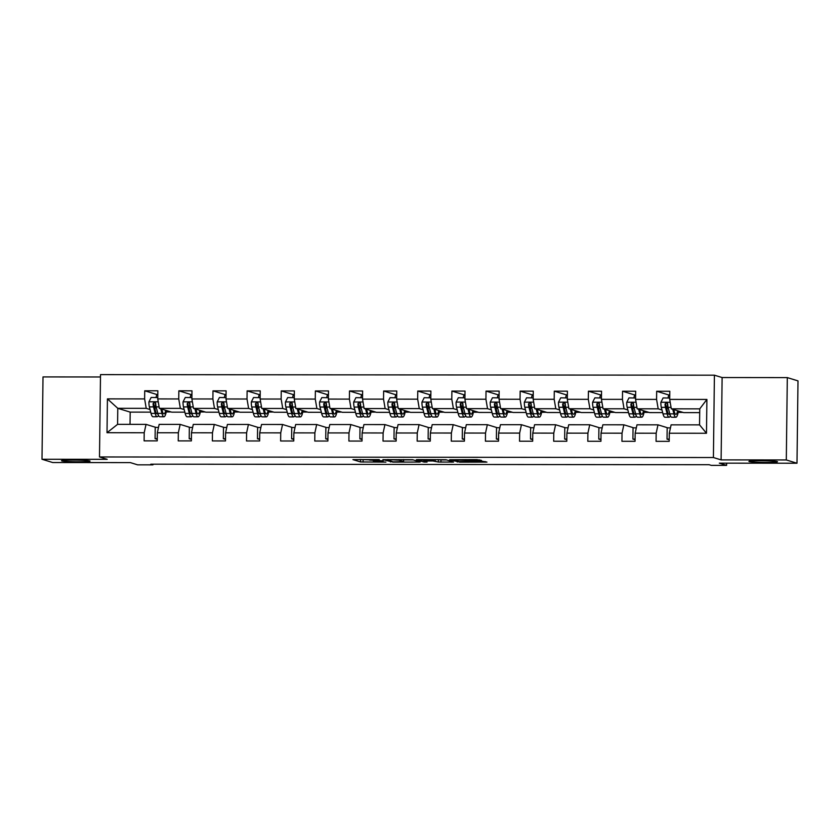 <?xml version="1.0" encoding="UTF-8"?>
<svg xmlns="http://www.w3.org/2000/svg" width="840" height="840" viewBox="0 0 840 840"><rect width="100%" height="100%" fill="white"/><g stroke="black" fill="none" stroke-linecap="round" stroke-linejoin="round"><path stroke-width="1.26" d="M379.302 459.617L352.926 459.606L360.518 461.947L385.906 462.105L373.517 461.307L383.208 460.814L369.611 460.11L379.302 459.617M749.207 461.548A14.27 0.819 -179.3 0 0 764.578 462.399A14.27 0.819 -179.3 0 0 777.473 461.738A14.27 0.819 -179.3 0 0 777.21 461.57A14.27 0.819 -179.3 0 0 761.838 460.73A14.27 0.819 -179.3 0 0 748.944 461.391A14.27 0.819 -179.3 0 0 749.207 461.548M61.782 460.919A14.27 0.819 -179.3 0 0 77.154 461.759A14.27 0.819 -179.3 0 0 90.058 461.097A14.27 0.819 -179.3 0 0 89.786 460.94A14.27 0.819 -179.3 0 0 74.414 460.089A14.27 0.819 -179.3 0 0 61.52 460.751A14.27 0.819 -179.3 0 0 61.782 460.919M479.735 460.53L481.467 460.404L476.774 459.617L449.673 459.701L459.837 462.168L486.938 462.094L481.772 461.149L458.976 461.654L453.894 460.058L479.735 460.53L479.745 459.879M100.475 376.971L43.008 376.919L42 459.26L52.689 462.536L130.358 462.609L137.634 464.846L152.943 464.856L150.801 464.195L709.139 464.719L711.28 465.37L726.6 465.381L726.621 463.166M786.303 459.953L787.311 377.601L722.117 377.538L721.109 459.89L786.303 459.953L796.992 463.229L719.324 463.155L726.6 465.381M721.109 459.89L713.412 457.527L99.498 456.96L100.506 374.619L714.409 375.186L713.412 457.527M42 459.26L107.195 459.322L99.498 456.96M412.556 459.69L382.882 459.638L393.046 462.116L420.157 462.031L412.556 459.69M418.047 459.564L445.956 459.721L453.548 462.063L438.365 462.021L432.737 460.95L423.769 461.044L427.035 462.074L424.001 462.053L416.315 459.69L418.047 459.564M787.311 377.601L798 380.887L796.992 463.229M668.955 395.031L656.68 391.262L656.575 399.389L635.575 399.368L635.67 391.241L622.545 391.23L622.45 399.357L601.44 399.336L601.545 391.209L588.42 391.199L588.315 399.326L567.315 399.305L567.409 391.178L554.284 391.167L554.19 399.294L533.18 399.273L533.284 391.146L520.159 391.135L520.055 399.262L499.055 399.242L499.149 391.115L486.024 391.104L485.93 399.231L464.919 399.21L465.024 391.083L451.899 391.072L451.794 399.2L430.794 399.179L430.889 391.052L417.764 391.041L417.669 399.168L396.659 399.147L396.764 391.02L383.639 391.01L383.534 399.137L362.534 399.116L362.628 390.989L349.503 390.978L349.409 399.105L328.398 399.084L328.503 390.957L315.378 390.947L315.273 399.074L294.273 399.053L294.368 390.925L281.243 390.915L281.148 399.042L260.137 399.021L260.243 390.894L247.118 390.883L247.013 399.01L226.013 398.99L226.107 390.863L212.982 390.852L212.888 398.979L191.877 398.958L191.982 390.831L178.857 390.82L178.752 398.947L157.752 398.927L157.847 390.8L144.722 390.789L144.627 398.916L107.426 398.885L107.016 432.705L117.59 424.337L146.034 424.368L155.946 427.413M656.68 391.262L669.805 391.272L669.7 399.399L706.902 399.431L706.482 433.262L669.291 433.23L669.197 441.346L656.061 441.336L656.166 433.219L635.166 433.199L635.061 441.315L621.936 441.305L622.03 433.188L601.03 433.167L600.936 441.284L587.8 441.273L587.905 433.156L566.895 433.136L566.8 441.252L553.675 441.242L553.77 433.125L532.77 433.104L532.676 441.221L519.54 441.21L519.645 433.094L498.635 433.072L498.54 441.189L485.415 441.179L485.51 433.062L464.51 433.041L464.415 441.157L451.28 441.147L451.385 433.031L430.374 433.01L430.28 441.126L417.155 441.116L417.249 432.999L396.249 432.978L396.155 441.094L383.019 441.084L383.124 432.968L362.114 432.947L362.019 441.063L348.894 441.053L348.989 432.936L327.989 432.915L327.894 441.031L314.758 441.021L314.864 432.905L293.853 432.884L293.758 441L280.633 440.99L280.728 432.873L259.728 432.852L259.634 440.969L246.498 440.958L246.603 432.842L225.593 432.82L225.498 440.937L212.373 440.927L212.468 432.81L191.468 432.789L191.363 440.906L178.238 440.895L178.343 432.779L157.332 432.757L157.238 440.874L144.113 440.864L144.207 432.747L107.016 432.705M662.666 412.608L649.582 412.598L637.172 408.796L658.182 408.818L661.994 409.983M667.905 427.886L657.982 424.841L636.982 424.82L635.166 433.199M658.182 408.818L656.575 399.389M637.172 408.796L635.575 399.368M656.166 433.219L657.982 424.841M628.541 412.577L615.447 412.566L603.047 408.765L624.047 408.786L627.858 409.952M633.78 427.854L623.857 424.809L602.847 424.788L601.03 433.167M624.047 408.786L622.45 399.357M603.047 408.765L601.44 399.336M622.03 433.188L623.857 424.809M594.405 412.545L581.322 412.534L568.911 408.733L589.922 408.755L593.733 409.92M599.645 427.822L589.722 424.778L568.722 424.757L566.895 433.136M589.922 408.755L588.315 399.326M568.911 408.733L567.315 399.305M587.905 433.156L589.722 424.778M560.28 412.514L547.187 412.503L534.786 408.702L555.786 408.723L559.598 409.889M565.52 427.791L555.597 424.746L534.587 424.725L532.77 433.104M555.786 408.723L554.19 399.294M534.786 408.702L533.18 399.273M553.77 433.125L555.597 424.746M526.144 412.482L513.051 412.471L500.651 408.671L521.661 408.692L525.472 409.857M531.384 427.76L521.462 424.715L500.462 424.694L498.635 433.072M521.661 408.692L520.055 399.262M500.651 408.671L499.055 399.242M519.645 433.094L521.462 424.715M492.019 412.451L478.926 412.44L466.526 408.639L487.526 408.66L491.337 409.826M497.259 427.728L487.337 424.683L466.326 424.662L464.51 433.041M487.526 408.66L485.93 399.231M466.526 408.639L464.919 399.21M485.51 433.062L487.337 424.683M457.884 412.419L444.791 412.409L432.39 408.608L453.401 408.629L457.212 409.794M463.124 427.697L453.201 424.651L432.201 424.631L430.374 433.01M453.401 408.629L451.794 399.2M432.39 408.608L430.794 399.179M451.385 433.031L453.201 424.651M423.759 412.388L410.666 412.377L398.265 408.576L419.265 408.597L423.077 409.763M428.999 427.665L419.076 424.62L398.066 424.599L396.249 432.978M419.265 408.597L417.669 399.168M398.265 408.576L396.659 399.147M417.249 432.999L419.076 424.62M389.624 412.356L376.53 412.346L364.13 408.544L385.14 408.566L388.952 409.731M394.863 427.634L384.941 424.589L363.941 424.568L362.114 432.947M385.14 408.566L383.534 399.137M364.13 408.544L362.534 399.116M383.124 432.968L384.941 424.589M355.499 412.325L342.405 412.314L330.005 408.513L351.005 408.534L354.816 409.7M360.728 427.602L350.816 424.557L329.805 424.536L327.989 432.915M351.005 408.534L349.409 399.105M330.005 408.513L328.398 399.084M348.989 432.936L350.816 424.557M321.363 412.293L308.269 412.282L295.869 408.481L316.88 408.503L320.691 409.668M326.603 427.57L316.68 424.526L295.68 424.505L293.853 432.884M316.88 408.503L315.273 399.074M295.869 408.481L294.273 399.053M314.864 432.905L316.68 424.526M287.238 412.262L274.144 412.251L261.744 408.45L282.744 408.471L286.556 409.637M292.467 427.539L282.555 424.494L261.545 424.473L259.728 432.852M282.744 408.471L281.148 399.042M261.744 408.45L260.137 399.021M280.728 432.873L282.555 424.494M253.103 412.23L240.009 412.219L227.609 408.419L248.619 408.44L252.43 409.605M258.342 427.507L248.42 424.463L227.419 424.442L225.593 432.82M248.619 408.44L247.013 399.01M227.609 408.419L226.013 398.99M246.603 432.842L248.42 424.463M218.978 412.199L205.884 412.188L193.484 408.387L214.484 408.408L218.295 409.574M224.207 427.476L214.294 424.431L193.284 424.41L191.468 432.789M214.484 408.408L212.888 398.979M193.484 408.387L191.877 398.958M212.468 432.81L214.294 424.431M184.842 412.167L171.749 412.156L159.348 408.356L180.359 408.377L184.17 409.542M190.082 427.445L180.159 424.399L159.159 424.379L157.332 432.757M180.359 408.377L178.752 398.947M159.348 408.356L157.752 398.927M178.343 432.779L180.159 424.399M150.717 412.136L130.19 412.115L117.779 408.314L146.223 408.345L150.034 409.511M146.223 408.345L144.627 398.916M117.59 424.337L117.779 408.314L107.426 398.885M144.207 432.747L146.034 424.368M722.117 377.538L714.409 375.186M152.943 464.856L152.953 464.205M130.19 412.115L130.032 424.347M669.291 433.23L671.107 424.851L699.552 424.872L699.751 408.849L671.307 408.828L683.707 412.629L699.699 412.64M678.174 412.398L682.983 412.409M644.038 412.367L648.848 412.377M609.913 412.335L614.723 412.346M575.778 412.304L580.587 412.314M541.653 412.272L546.462 412.282M507.518 412.241L512.327 412.251M473.393 412.209L478.202 412.219M439.257 412.178L444.066 412.188M405.132 412.146L409.941 412.156M370.997 412.115L375.806 412.125M336.872 412.083L341.681 412.094M302.736 412.052L307.545 412.062M268.611 412.02L273.42 412.031M234.476 411.989L239.285 411.999M200.351 411.957L205.16 411.968M166.215 411.925L171.024 411.936M706.482 433.262L699.552 424.872M699.751 408.849L706.902 399.431M671.307 408.828L669.7 399.399M155.495 405.394L155.516 402.917M166.394 410.949L167.822 410.949M156.996 394.558L144.722 390.789M157.259 439.31L155.085 438.648L155.222 427.403L158.498 427.413M155.085 438.648L157.269 438.648M191.384 439.341L189.21 438.68L189.347 427.434L192.623 427.445M189.21 438.68L191.394 438.68M191.132 394.59L178.857 390.82M189.62 405.426L189.651 402.948M200.529 410.981L201.947 410.981M225.519 439.373L223.346 438.711L223.482 427.466L226.758 427.476M223.346 438.711L225.53 438.711M225.257 394.622L212.982 390.852M223.755 405.457L223.776 402.98M234.654 411.012L236.082 411.012M259.644 439.404L257.471 438.743L257.607 427.497L260.883 427.507M257.471 438.743L259.654 438.743M259.392 394.653L247.118 390.883M257.88 405.489L257.911 403.011M268.79 411.044L270.207 411.044M293.78 439.435L291.606 438.774L291.743 427.529L295.019 427.539M291.606 438.774L293.79 438.774M293.517 394.685L281.243 390.915M292.016 405.52L292.036 403.043M302.915 411.075L304.343 411.075M327.905 439.467L325.731 438.806L325.868 427.56L329.144 427.57M325.731 438.806L327.915 438.806M327.653 394.716L315.378 390.947M326.141 405.552L326.172 403.074M337.05 411.106L338.468 411.106M362.04 439.499L359.867 438.837L360.003 427.592L363.279 427.602M359.867 438.837L362.05 438.837M361.778 394.748L349.503 390.978M360.276 405.584L360.297 403.106M371.175 411.138L372.603 411.138M396.165 439.53L393.992 438.869L394.128 427.623L397.415 427.634M393.992 438.869L396.175 438.869M395.913 394.779L383.639 391.01M394.401 405.615L394.433 403.137M405.31 411.169L406.728 411.169M430.3 439.562L428.127 438.9L428.264 427.655L431.54 427.665M428.127 438.9L430.311 438.9M430.038 394.81L417.764 391.041M428.536 405.647L428.558 403.169M439.435 411.201L440.864 411.201M464.425 439.593L462.252 438.931L462.389 427.697L465.675 427.697M462.252 438.931L464.436 438.931M464.173 394.842L451.899 391.072M462.661 405.678L462.693 403.2M473.571 411.233L474.989 411.233M498.561 439.625L496.388 438.963L496.524 427.728L499.8 427.728M496.388 438.963L498.572 438.963M498.298 394.874L486.024 391.104M496.797 405.709L496.818 403.231M507.707 411.264L509.124 411.264M532.686 439.656L530.513 438.995L530.649 427.76L533.936 427.76M530.513 438.995L532.697 438.995M532.434 394.905L520.159 391.135M530.922 405.741L530.954 403.263M541.832 411.296L543.249 411.296M566.822 439.688L564.648 439.026L564.784 427.791L568.061 427.791M564.648 439.026L566.832 439.026M566.57 394.937L554.284 391.167M565.058 405.772L565.078 403.294M575.967 411.327L577.385 411.327M600.947 439.719L598.773 439.058L598.909 427.822L602.196 427.822M598.773 439.058L600.957 439.058M600.695 394.968L588.42 391.199M599.183 405.804L599.214 403.326M610.092 411.358L611.51 411.358M635.082 439.751L632.909 439.089L633.045 427.854L636.321 427.854M632.909 439.089L635.093 439.089M634.83 395L622.545 391.23M633.318 405.836L633.339 403.358M644.227 411.39L645.645 411.39M669.207 439.782L667.034 439.12L667.17 427.886L670.457 427.886M667.034 439.12L669.218 439.12M667.443 405.867L667.475 403.389M678.352 411.421L679.77 411.421M359.846 459.512L369.485 459.869M403.61 459.9L413.259 459.9M387.597 459.721L393.026 461.843L403.589 461.612L398.927 460.142L387.597 459.543M446.649 459.931L440.958 459.931L440.937 462.157M437.693 459.585L440.958 459.931M432.128 460.11L420.525 460.036L432.149 460.772L433.913 460.667L432.128 459.575M157.763 397.572L151.148 397.457L148.911 401.909A5.912 1.134 90.1 0 0 149.363 406.886L151.032 413.385A17.052 3.276 90.1 0 0 152.985 416.756L157.143 416.756A17.052 3.276 90.1 0 0 158.456 415.328M155.022 409.122A14.154 2.72 90.1 0 0 155.578 404.292L155.652 403.19M156.125 397.457A8.138 1.565 -89.9 0 1 157.353 394.349A8.138 1.565 -89.9 0 1 157.447 394.359M160.786 408.796L161.973 413.395A17.052 3.276 90.1 0 0 163.926 416.766A17.052 3.276 90.1 0 0 166.467 410.54M161.805 409.101L162.309 411.065A14.154 2.72 90.1 0 0 163.926 413.868A14.154 2.72 90.1 0 0 165.732 410.308M163.926 416.766L159.768 416.756A17.052 3.276 -89.9 0 1 157.815 413.385L156.146 406.886A5.912 1.134 -89.9 0 1 155.726 403.599L154.234 402.255L153.101 403.589A5.912 1.134 90.1 0 0 153.521 406.886L155.19 413.385A17.052 3.276 90.1 0 0 157.143 416.756M157.826 413.417A14.154 2.72 -89.9 0 1 157.143 413.858A14.154 2.72 -89.9 0 1 155.526 411.065L153.857 404.555A3.014 0.578 -89.9 0 1 153.709 403.778L153.101 403.589M191.898 397.604L185.283 397.488L183.036 401.94A5.912 1.134 90.1 0 0 183.488 406.917L185.167 413.417A17.052 3.276 90.1 0 0 187.121 416.787L191.279 416.787A17.052 3.276 90.1 0 0 192.591 415.359M189.158 409.154A14.154 2.72 90.1 0 0 189.703 404.324L189.777 403.221M190.25 397.488A8.138 1.565 -89.9 0 1 191.489 394.38A8.138 1.565 -89.9 0 1 191.572 394.391M194.922 408.828L196.109 413.427A17.052 3.276 90.1 0 0 198.061 416.798A17.052 3.276 90.1 0 0 200.592 410.571M195.941 409.154A14.154 2.72 90.1 0 0 195.941 409.143L196.445 411.096A14.154 2.72 90.1 0 0 198.061 413.899A14.154 2.72 90.1 0 0 199.868 410.34M198.061 416.798L193.904 416.787A17.052 3.276 -89.9 0 1 191.951 413.417L190.271 406.917A5.912 1.134 -89.9 0 1 189.851 403.631L188.37 402.286L187.226 403.62A5.912 1.134 90.1 0 0 187.646 406.917L189.326 413.417A17.052 3.276 90.1 0 0 191.279 416.787M196.109 413.427L191.951 413.417A14.154 2.72 -89.9 0 1 191.279 413.889A14.154 2.72 -89.9 0 1 189.661 411.096L187.982 404.586A3.014 0.578 -89.9 0 1 187.845 403.809L187.226 403.62M226.023 397.635L219.408 397.519L217.172 401.971A5.912 1.134 90.1 0 0 217.623 406.949L219.292 413.448A17.052 3.276 90.1 0 0 221.246 416.819L225.404 416.819A17.052 3.276 90.1 0 0 226.716 415.391M223.283 409.185A14.154 2.72 90.1 0 0 223.839 404.355L223.913 403.253M224.385 397.519A8.138 1.565 -89.9 0 1 225.614 394.411A8.138 1.565 -89.9 0 1 225.708 394.422M229.047 408.86L230.234 413.459A17.052 3.276 90.1 0 0 232.186 416.829A17.052 3.276 90.1 0 0 234.728 410.603M230.066 409.185A14.154 2.72 90.1 0 0 230.076 409.175L230.57 411.128A14.154 2.72 90.1 0 0 232.186 413.931A14.154 2.72 90.1 0 0 233.993 410.372M232.186 416.829L228.029 416.819A17.052 3.276 -89.9 0 1 226.076 413.448L224.406 406.949A5.912 1.134 -89.9 0 1 223.986 403.662L222.495 402.318L221.361 403.651A5.912 1.134 90.1 0 0 221.781 406.949L223.451 413.448A17.052 3.276 90.1 0 0 225.404 416.819M226.086 413.48A14.154 2.72 -89.9 0 1 225.404 413.921A14.154 2.72 -89.9 0 1 223.787 411.128L222.117 404.618A3.014 0.578 -89.9 0 1 221.97 403.841L221.361 403.651M260.159 397.667L253.544 397.551L251.297 402.003A5.912 1.134 90.1 0 0 251.748 406.98L253.428 413.48A17.052 3.276 90.1 0 0 255.381 416.85L259.539 416.85A17.052 3.276 90.1 0 0 260.852 415.422M257.418 409.217A14.154 2.72 90.1 0 0 257.964 404.387L258.038 403.284M258.51 397.551A8.138 1.565 -89.9 0 1 259.749 394.443A8.138 1.565 -89.9 0 1 259.833 394.454M263.183 408.891L264.369 413.49A17.052 3.276 90.1 0 0 266.322 416.861A17.052 3.276 90.1 0 0 268.853 410.634M264.201 409.217A14.154 2.72 90.1 0 0 264.201 409.206L264.705 411.159A14.154 2.72 90.1 0 0 266.322 413.963A14.154 2.72 90.1 0 0 268.128 410.403M266.322 416.861L262.164 416.85A17.052 3.276 -89.9 0 1 260.211 413.48L258.531 406.98A5.912 1.134 -89.9 0 1 258.111 403.694L256.63 402.35L255.486 403.683A5.912 1.134 90.1 0 0 255.906 406.98L257.586 413.48A17.052 3.276 90.1 0 0 259.539 416.85M264.369 413.49L260.211 413.48A14.154 2.72 -89.9 0 1 259.539 413.952A14.154 2.72 -89.9 0 1 257.922 411.159L256.242 404.649A3.014 0.578 -89.9 0 1 256.106 403.872L255.486 403.683M294.284 397.698L287.669 397.582L285.432 402.034A5.912 1.134 90.1 0 0 285.883 407.012L287.553 413.511A17.052 3.276 90.1 0 0 289.506 416.882L293.664 416.882A17.052 3.276 90.1 0 0 294.977 415.454M291.543 409.248A14.154 2.72 90.1 0 0 292.1 404.418L292.173 403.316M292.645 397.582A8.138 1.565 -89.9 0 1 293.874 394.475A8.138 1.565 -89.9 0 1 293.969 394.485M297.308 408.923L298.494 413.522A17.052 3.276 90.1 0 0 300.447 416.892A17.052 3.276 90.1 0 0 302.988 410.666M298.337 409.238A14.154 2.72 90.1 0 1 298.326 409.248L298.83 411.191A14.154 2.72 90.1 0 0 300.447 413.994A14.154 2.72 90.1 0 0 302.253 410.435M300.447 416.892L296.289 416.882A17.052 3.276 -89.9 0 1 294.336 413.511L292.667 407.012A5.912 1.134 -89.9 0 1 292.246 403.725L290.756 402.381L289.621 403.715A5.912 1.134 90.1 0 0 290.042 407.012L291.711 413.511A17.052 3.276 90.1 0 0 293.664 416.882M294.346 413.543A14.154 2.72 -89.9 0 1 293.664 413.983A14.154 2.72 -89.9 0 1 292.047 411.191L290.377 404.681A3.014 0.578 -89.9 0 1 290.231 403.904L289.621 403.715M328.419 397.73L321.804 397.614L319.557 402.066A5.912 1.134 90.1 0 0 320.008 407.043L321.689 413.543A17.052 3.276 90.1 0 0 323.642 416.913L327.8 416.913A17.052 3.276 90.1 0 0 329.112 415.485M325.679 409.28A14.154 2.72 90.1 0 0 326.225 404.45L326.298 403.347M326.77 397.614A8.138 1.565 -89.9 0 1 328.01 394.506A8.138 1.565 -89.9 0 1 328.104 394.517M331.443 408.954L332.63 413.553A17.052 3.276 90.1 0 0 334.582 416.923A17.052 3.276 90.1 0 0 337.113 410.697M332.451 409.259L332.966 411.222A14.154 2.72 90.1 0 0 334.582 414.026A14.154 2.72 90.1 0 0 336.389 410.466M334.582 416.923L330.425 416.913A17.052 3.276 -89.9 0 1 328.471 413.543L326.792 407.043A5.912 1.134 -89.9 0 1 326.371 403.757L324.891 402.413L323.746 403.757A5.912 1.134 90.1 0 0 324.167 407.043L325.846 413.543A17.052 3.276 90.1 0 0 327.8 416.913M328.471 413.574A14.154 2.72 -89.9 0 1 327.8 414.015A14.154 2.72 -89.9 0 1 326.183 411.222L324.502 404.712A3.014 0.578 -89.9 0 1 324.366 403.935L323.746 403.757M362.544 397.761L355.929 397.645L353.693 402.098A5.912 1.134 90.1 0 0 354.144 407.075L355.814 413.574A17.052 3.276 90.1 0 0 357.767 416.945L361.925 416.945A17.052 3.276 90.1 0 0 363.237 415.517M359.804 409.311A14.154 2.72 90.1 0 0 360.36 404.481L360.433 403.379M360.906 397.645A8.138 1.565 -89.9 0 1 362.135 394.538A8.138 1.565 -89.9 0 1 362.229 394.548M365.568 408.986L366.755 413.584A17.052 3.276 90.1 0 0 368.707 416.955A17.052 3.276 90.1 0 0 371.249 410.729M366.587 409.311A14.154 2.72 90.1 0 0 366.597 409.3L367.091 411.254A14.154 2.72 90.1 0 0 368.707 414.057A14.154 2.72 90.1 0 0 370.514 410.498M368.707 416.955L364.55 416.945A17.052 3.276 -89.9 0 1 362.596 413.574L360.927 407.075A5.912 1.134 -89.9 0 1 360.507 403.788L359.016 402.444L357.882 403.788A5.912 1.134 90.1 0 0 358.302 407.075L359.971 413.574A17.052 3.276 90.1 0 0 361.925 416.945M366.755 413.584L362.596 413.574A14.154 2.72 -89.9 0 1 361.925 414.046A14.154 2.72 -89.9 0 1 360.308 411.254L358.638 404.754A3.014 0.578 -89.9 0 1 358.491 403.967L357.882 403.788M396.68 397.793L390.065 397.677L387.818 402.129A5.912 1.134 90.1 0 0 388.269 407.106L389.949 413.606A17.052 3.276 90.1 0 0 391.902 416.976L396.06 416.976A17.052 3.276 90.1 0 0 397.373 415.548M393.939 409.343A14.154 2.72 90.1 0 0 394.485 404.513L394.558 403.41M395.031 397.677A8.138 1.565 -89.9 0 1 396.27 394.569A8.138 1.565 -89.9 0 1 396.365 394.58M399.704 409.017L400.89 413.616A17.052 3.276 90.1 0 0 402.843 416.987A17.052 3.276 90.1 0 0 405.374 410.76M400.722 409.343A14.154 2.72 90.1 0 0 400.722 409.332L401.226 411.285A14.154 2.72 90.1 0 0 402.843 414.089A14.154 2.72 90.1 0 0 404.649 410.529M402.843 416.987L398.685 416.976A17.052 3.276 -89.9 0 1 396.732 413.606L395.052 407.106A5.912 1.134 -89.9 0 1 394.632 403.82L393.151 402.476L392.007 403.82A5.912 1.134 90.1 0 0 392.427 407.106L394.107 413.606A17.052 3.276 90.1 0 0 396.06 416.976M396.732 413.637A14.154 2.72 -89.9 0 1 396.06 414.078A14.154 2.72 -89.9 0 1 394.443 411.285L392.763 404.786A3.014 0.578 -89.9 0 1 392.627 403.998L392.007 403.82M430.805 397.824L424.19 397.709L421.953 402.161A5.912 1.134 90.1 0 0 422.405 407.138L424.074 413.637A17.052 3.276 90.1 0 0 426.027 417.007L430.185 417.007A17.052 3.276 90.1 0 0 431.498 415.58M428.064 409.374A14.154 2.72 90.1 0 0 428.62 404.544L428.694 403.442M429.167 397.709A8.138 1.565 -89.9 0 1 430.395 394.601A8.138 1.565 -89.9 0 1 430.49 394.611M433.829 409.048L435.015 413.647A17.052 3.276 90.1 0 0 436.968 417.018A17.052 3.276 90.1 0 0 439.509 410.792M434.847 409.374A14.154 2.72 90.1 0 0 434.858 409.364L435.351 411.317A14.154 2.72 90.1 0 0 436.968 414.12A14.154 2.72 90.1 0 0 438.774 410.56M436.968 417.018L432.81 417.007A17.052 3.276 -89.9 0 1 430.857 413.637L429.188 407.138A5.912 1.134 -89.9 0 1 428.768 403.851L427.276 402.507L426.143 403.851A5.912 1.134 90.1 0 0 426.562 407.138L428.232 413.637A17.052 3.276 90.1 0 0 430.185 417.007M435.015 413.647L430.857 413.637A14.154 2.72 -89.9 0 1 430.185 414.11A14.154 2.72 -89.9 0 1 428.568 411.317L426.899 404.817A3.014 0.578 -89.9 0 1 426.752 404.03L426.143 403.851M464.94 397.856L458.325 397.74L456.078 402.192A5.912 1.134 90.1 0 0 456.53 407.169L458.209 413.669A17.052 3.276 90.1 0 0 460.163 417.039L464.32 417.039A17.052 3.276 90.1 0 0 465.633 415.611M462.2 409.406A14.154 2.72 90.1 0 0 462.745 404.576L462.819 403.473M463.292 397.74A8.138 1.565 -89.9 0 1 464.531 394.632A8.138 1.565 -89.9 0 1 464.625 394.643M467.964 409.08L469.151 413.679A17.052 3.276 90.1 0 0 471.104 417.05A17.052 3.276 90.1 0 0 473.634 410.823M468.983 409.406A14.154 2.72 90.1 0 0 468.983 409.395L469.487 411.348A14.154 2.72 90.1 0 0 471.104 414.151A14.154 2.72 90.1 0 0 472.909 410.592M471.104 417.05L466.945 417.039A17.052 3.276 -89.9 0 1 464.993 413.669L463.312 407.169A5.912 1.134 -89.9 0 1 462.893 403.882L461.412 402.538L460.268 403.882A5.912 1.134 90.1 0 0 460.688 407.169L462.368 413.669A17.052 3.276 90.1 0 0 464.32 417.039M464.993 413.7A14.154 2.72 -89.9 0 1 464.32 414.141A14.154 2.72 -89.9 0 1 462.704 411.348L461.024 404.849A3.014 0.578 -89.9 0 1 460.887 404.061L460.268 403.882M499.065 397.887L492.45 397.772L490.214 402.224A5.912 1.134 90.1 0 0 490.665 407.201L492.334 413.7A17.052 3.276 90.1 0 0 494.288 417.07L498.445 417.07A17.052 3.276 90.1 0 0 499.758 415.643M496.325 409.437A14.154 2.72 90.1 0 0 496.881 404.607L496.955 403.505M497.427 397.772A8.138 1.565 -89.9 0 1 498.656 394.663A8.138 1.565 -89.9 0 1 498.75 394.674M502.089 409.112L503.276 413.711A17.052 3.276 90.1 0 0 505.229 417.081A17.052 3.276 90.1 0 0 507.769 410.855M503.108 409.416L503.612 411.38A14.154 2.72 90.1 0 0 505.229 414.183A14.154 2.72 90.1 0 0 507.034 410.624M505.229 417.081L501.07 417.07A17.052 3.276 -89.9 0 1 499.118 413.7L497.448 407.201A5.912 1.134 -89.9 0 1 497.028 403.914L495.537 402.57L494.403 403.914A5.912 1.134 90.1 0 0 494.823 407.201L496.493 413.7A17.052 3.276 90.1 0 0 498.445 417.07M499.128 413.731A14.154 2.72 -89.9 0 1 498.445 414.173A14.154 2.72 -89.9 0 1 496.829 411.38L495.159 404.88A3.014 0.578 -89.9 0 1 495.012 404.093L494.403 403.914M533.201 397.919L526.586 397.803L524.339 402.255A5.912 1.134 90.1 0 0 524.79 407.232L526.47 413.731A17.052 3.276 90.1 0 0 528.423 417.102L532.581 417.102A17.052 3.276 90.1 0 0 533.894 415.674M530.46 409.469A14.154 2.72 90.1 0 0 531.006 404.639L531.08 403.536M531.552 397.803A8.138 1.565 -89.9 0 1 532.791 394.695A8.138 1.565 -89.9 0 1 532.885 394.706M536.225 409.143L537.411 413.742A17.052 3.276 90.1 0 0 539.364 417.113A17.052 3.276 90.1 0 0 541.895 410.886M537.243 409.469A14.154 2.72 90.1 0 0 537.243 409.458L537.747 411.411A14.154 2.72 90.1 0 0 539.364 414.215A14.154 2.72 90.1 0 0 541.17 410.655M539.364 417.113L535.206 417.102A17.052 3.276 -89.9 0 1 533.253 413.731L531.573 407.232A5.912 1.134 -89.9 0 1 531.153 403.945L529.673 402.602L528.528 403.945A5.912 1.134 90.1 0 0 528.948 407.232L530.628 413.731A17.052 3.276 90.1 0 0 532.581 417.102M537.411 413.742L533.253 413.731A14.154 2.72 -89.9 0 1 532.581 414.204A14.154 2.72 -89.9 0 1 530.964 411.411L529.284 404.911A3.014 0.578 -89.9 0 1 529.148 404.135L528.528 403.945M567.325 397.95L560.711 397.834L558.474 402.286A5.912 1.134 90.1 0 0 558.925 407.264L560.595 413.763A17.052 3.276 90.1 0 0 562.548 417.134L566.706 417.134A17.052 3.276 90.1 0 0 568.019 415.706M564.585 409.5A14.154 2.72 90.1 0 0 565.142 404.67L565.215 403.568M565.688 397.834A8.138 1.565 -89.9 0 1 566.916 394.727A8.138 1.565 -89.9 0 1 567.01 394.737M570.35 409.175L571.536 413.774A17.052 3.276 90.1 0 0 573.489 417.144A17.052 3.276 90.1 0 0 576.03 410.918M571.368 409.5A14.154 2.72 90.1 0 0 571.379 409.49L571.872 411.443A14.154 2.72 90.1 0 0 573.489 414.246A14.154 2.72 90.1 0 0 575.295 410.687M573.489 417.144L569.331 417.134A17.052 3.276 -89.9 0 1 567.378 413.763L565.708 407.264A5.912 1.134 -89.9 0 1 565.288 403.977L563.798 402.633L562.663 403.977A5.912 1.134 90.1 0 0 563.083 407.264L564.753 413.763A17.052 3.276 90.1 0 0 566.706 417.134M567.389 413.794A14.154 2.72 -89.9 0 1 566.706 414.236A14.154 2.72 -89.9 0 1 565.089 411.443L563.42 404.943A3.014 0.578 -89.9 0 1 563.273 404.166L562.663 403.977M601.461 397.981L594.846 397.866L592.599 402.318A5.912 1.134 90.1 0 0 593.05 407.295L594.731 413.794A17.052 3.276 90.1 0 0 596.683 417.165L600.841 417.165A17.052 3.276 90.1 0 0 602.154 415.737M598.721 409.531A14.154 2.72 90.1 0 0 599.267 404.702L599.34 403.599M599.812 397.866A8.138 1.565 -89.9 0 1 601.051 394.758A8.138 1.565 -89.9 0 1 601.146 394.769M604.485 409.206L605.672 413.805A17.052 3.276 90.1 0 0 607.625 417.175A17.052 3.276 90.1 0 0 610.155 410.949M605.504 409.531A14.154 2.72 90.1 0 0 605.504 409.521L606.008 411.474A14.154 2.72 90.1 0 0 607.625 414.278A14.154 2.72 90.1 0 0 609.43 410.718M607.625 417.175L603.466 417.165A17.052 3.276 -89.9 0 1 601.514 413.794L599.833 407.295A5.912 1.134 -89.9 0 1 599.413 404.009L597.933 402.665L596.788 404.009A5.912 1.134 90.1 0 0 597.208 407.295L598.889 413.794A17.052 3.276 90.1 0 0 600.841 417.165M605.672 413.805L601.514 413.794A14.154 2.72 -89.9 0 1 600.841 414.267A14.154 2.72 -89.9 0 1 599.225 411.474L597.545 404.975A3.014 0.578 -89.9 0 1 597.408 404.197L596.788 404.009M635.586 398.013L628.971 397.897L626.735 402.35A5.912 1.134 90.1 0 0 627.186 407.327L628.856 413.826A17.052 3.276 90.1 0 0 630.808 417.197L634.966 417.197A17.052 3.276 90.1 0 0 636.279 415.769M632.846 409.563A14.154 2.72 90.1 0 0 633.402 404.733L633.476 403.631M633.948 397.897A8.138 1.565 -89.9 0 1 635.176 394.79A8.138 1.565 -89.9 0 1 635.271 394.8M638.61 409.238L639.797 413.837A17.052 3.276 90.1 0 0 641.75 417.207A17.052 3.276 90.1 0 0 644.291 410.981M639.639 409.553A14.154 2.72 90.1 0 1 639.629 409.563L640.133 411.506A14.154 2.72 90.1 0 0 641.75 414.309A14.154 2.72 90.1 0 0 643.555 410.75M641.75 417.207L637.591 417.197A17.052 3.276 -89.9 0 1 635.639 413.826L633.969 407.327A5.912 1.134 -89.9 0 1 633.549 404.04L632.058 402.696L630.924 404.04A5.912 1.134 90.1 0 0 631.344 407.327L633.014 413.826A17.052 3.276 90.1 0 0 634.966 417.197M635.649 413.858A14.154 2.72 -89.9 0 1 634.977 414.298A14.154 2.72 -89.9 0 1 633.35 411.506L631.68 405.006A3.014 0.578 -89.9 0 1 631.533 404.229L630.924 404.04M669.722 398.044L663.106 397.929L660.86 402.381A5.912 1.134 90.1 0 0 661.311 407.358L662.991 413.858A17.052 3.276 90.1 0 0 664.944 417.228L669.102 417.228A17.052 3.276 90.1 0 0 670.415 415.8M666.981 409.594A14.154 2.72 90.1 0 0 667.527 404.765L667.601 403.662M668.073 397.929A8.138 1.565 -89.9 0 1 669.312 394.821A8.138 1.565 -89.9 0 1 669.407 394.832M672.746 409.269L673.932 413.868A17.052 3.276 90.1 0 0 675.885 417.239A17.052 3.276 90.1 0 0 678.416 411.012M673.754 409.574L674.268 411.537A14.154 2.72 90.1 0 0 675.885 414.341A14.154 2.72 90.1 0 0 677.691 410.781M675.885 417.239L671.727 417.228A17.052 3.276 -89.9 0 1 669.774 413.858L668.094 407.358A5.912 1.134 -89.9 0 1 667.674 404.072L666.194 402.728L665.049 404.072A5.912 1.134 90.1 0 0 665.469 407.358L667.149 413.858A17.052 3.276 90.1 0 0 669.102 417.228M669.774 413.889A14.154 2.72 -89.9 0 1 669.102 414.33A14.154 2.72 -89.9 0 1 667.485 411.537L665.805 405.038A3.014 0.578 -89.9 0 1 665.669 404.261L665.049 404.072M363.111 459.858L363.09 462.084M360.549 459.732L360.518 461.947M418.394 461.475L418.383 462.137M390.485 461.066L390.474 461.979M403.483 459.554L403.463 461.528M398.937 459.554L398.927 460.142M451.784 461.507L451.784 462.168M438.396 459.795L438.365 462.021M435.32 459.585L435.298 461.087M424.011 461.129L424.001 462.053M433.913 460.667L433.933 459.585L433.87 460.645M468.899 459.617L468.888 460.519M466.337 459.617L466.326 460.383M465.507 459.606L465.497 460.131M485.184 461.538L485.173 462.2M457.275 461.129L457.265 462.042M158.235 401.804L148.964 401.793M155.19 413.385L151.032 413.385M161.973 413.395L157.815 413.385M153.521 406.886L149.363 406.886M159.107 406.886L156.146 406.886M192.371 401.835L183.099 401.825M189.326 413.417L185.167 413.417M187.646 406.917L183.488 406.917M193.232 406.917L190.271 406.917M226.496 401.867L217.224 401.856M223.451 413.448L219.292 413.448M230.234 413.459L226.076 413.448M221.781 406.949L217.623 406.949M227.367 406.949L224.406 406.949M260.631 401.898L251.359 401.887M257.586 413.48L253.428 413.48M255.906 406.98L251.748 406.98M261.492 406.98L258.531 406.98M294.756 401.93L285.485 401.919M291.711 413.511L287.553 413.511M298.494 413.522L294.336 413.511M290.042 407.012L285.883 407.012M295.627 407.012L292.667 407.012M328.892 401.961L319.62 401.951M325.846 413.543L321.689 413.543M332.63 413.553L328.471 413.543M324.167 407.043L320.008 407.043M329.752 407.043L326.792 407.043M363.017 401.993L353.745 401.982M359.971 413.574L355.814 413.574M358.302 407.075L354.144 407.075M363.888 407.075L360.927 407.075M397.152 402.024L387.881 402.014M394.107 413.606L389.949 413.606M400.89 413.616L396.732 413.606M392.427 407.106L388.269 407.106M398.013 407.106L395.052 407.106M431.277 402.056L422.006 402.045M428.232 413.637L424.074 413.637M426.562 407.138L422.405 407.138M432.149 407.138L429.188 407.138M465.413 402.087L456.141 402.077M462.368 413.669L458.209 413.669M469.151 413.679L464.993 413.669M460.688 407.169L456.53 407.169M466.274 407.169L463.312 407.169M499.538 402.119L490.266 402.108M496.493 413.7L492.334 413.7M503.276 413.711L499.118 413.7M494.823 407.201L490.665 407.201M500.409 407.201L497.448 407.201M533.673 402.15L524.402 402.139M530.628 413.731L526.47 413.731M528.948 407.232L524.79 407.232M534.534 407.232L531.573 407.232M567.798 402.181L558.526 402.171M564.753 413.763L560.595 413.763M571.536 413.774L567.378 413.763M563.083 407.264L558.925 407.264M568.67 407.264L565.708 407.264M601.933 402.213L592.662 402.203M598.889 413.794L594.731 413.794M597.208 407.295L593.05 407.295M602.795 407.306L599.833 407.295M636.058 402.245L626.787 402.234M633.014 413.826L628.856 413.826M639.797 413.837L635.639 413.826M631.344 407.327L627.186 407.327M636.93 407.337L633.969 407.327M670.194 402.276L660.923 402.266M667.149 413.858L662.991 413.858M673.932 413.868L669.774 413.858M665.469 407.358L661.311 407.358M671.055 407.369L668.094 407.358M373.401 460.604L373.391 461.233M403.62 459.554L403.589 461.612M470.589 461.149L470.579 461.727"/></g></svg>
